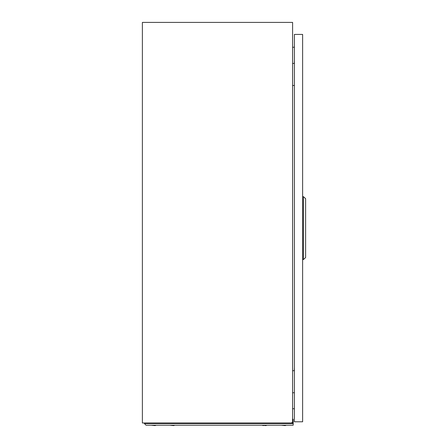 <?xml version="1.0" encoding="UTF-8"?>
<svg xmlns="http://www.w3.org/2000/svg" width="448" height="448" viewBox="0 0 448 448"><rect width="100%" height="100%" fill="white"/><g stroke="black" fill="none" stroke-linecap="round" stroke-linejoin="round"><path stroke-width="0.67" d="M142.38 422.996L291.962 422.996L291.962 422.397L292.001 422.996L292.6 422.996L292.6 22.4L142.38 22.4L142.38 422.996M294.403 408.817L292.6 408.66L294.403 408.811M294.403 47.158L292.6 47.314M155.036 425.6L156.156 425.197L155.036 425.6L151.346 425.197M286.238 425.197L285.113 425.6L281.428 425.197M265.843 425.6L266.963 425.197L265.843 425.6L262.158 425.197L263.278 425.6M174.782 425.197L173.662 425.6L169.977 425.197M292.6 419.188L293.205 419.188L293.205 423.097L144.379 423.097L144.379 423.556L146.026 425.197L293.205 425.197L293.205 423.556L144.379 423.556M293.205 423.097L293.205 423.556M294.286 63.459L294.403 60.256M292.6 63.459L294.403 63.459M294.403 85.495L292.6 85.495M294.286 370.72L294.403 367.511M292.6 370.72L294.403 370.72M294.403 392.75L292.6 392.75M302.618 34.418L302.618 421.792L294.403 421.792L294.403 34.418L302.618 34.418M305.62 198.66L305.62 257.55L303.436 259.554L303.436 196.661L305.62 198.66M302.618 259.554L303.436 259.554M302.618 196.661L303.436 196.661M293.205 421.193L292.6 421.193"/></g></svg>
